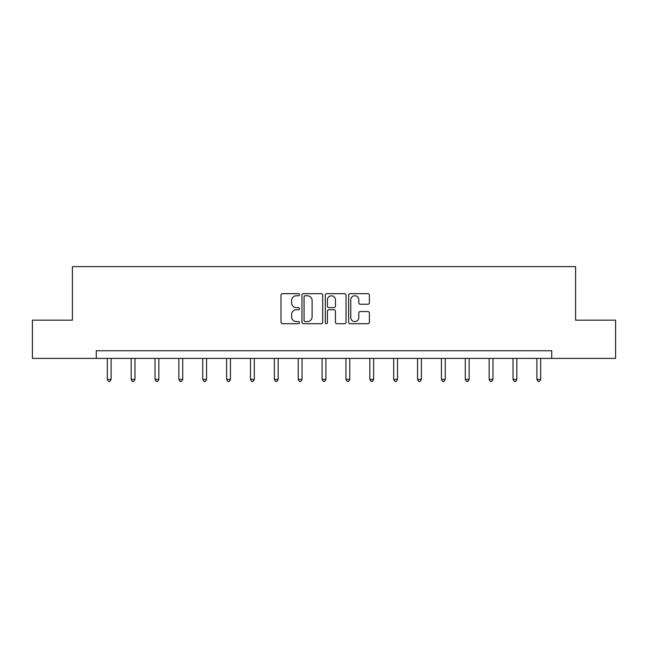<?xml version="1.0" encoding="UTF-8"?>
<svg xmlns="http://www.w3.org/2000/svg" width="648" height="648" viewBox="0 0 648 648"><rect width="100%" height="100%" fill="white"/><g stroke="black" fill="none" stroke-linecap="round" stroke-linejoin="round"><path stroke-width="0.97" d="M299.522 294.719A1.053 1.053 0 0 0 298.469 293.666L282.512 293.666A1.499 1.499 0 0 0 281.013 295.172L281.013 322.202A1.499 1.499 0 0 0 282.512 323.7L298.469 323.7A1.053 1.053 0 0 0 299.522 322.655A1.053 1.053 0 0 0 298.469 321.602L296.403 321.602A4.803 4.803 0 0 1 291.6 316.791L291.6 314.539A4.803 4.803 0 0 1 296.403 309.736L298.469 309.736A1.053 1.053 0 0 0 299.522 308.683A1.053 1.053 0 0 0 298.469 307.638L296.403 307.638A4.803 4.803 0 0 1 291.6 302.827L291.6 300.575A4.803 4.803 0 0 1 296.403 295.772L298.469 295.772A1.053 1.053 0 0 0 299.522 294.719M367.886 304.252A1.499 1.499 0 0 0 369.392 302.754L369.392 295.172A1.499 1.499 0 0 0 367.886 293.666L350.171 293.666A1.499 1.499 0 0 0 348.665 295.172L348.665 322.202A1.499 1.499 0 0 0 350.171 323.7L367.886 323.7A1.499 1.499 0 0 0 369.392 322.202L369.392 313.041A1.499 1.499 0 0 0 367.886 311.542L360.304 311.542A1.499 1.499 0 0 0 358.806 313.041L358.806 317.585A4.018 4.018 0 0 1 354.788 321.602A4.018 4.018 0 0 1 350.771 317.585L350.771 299.789A4.018 4.018 0 0 1 354.788 295.772A4.018 4.018 0 0 1 358.806 299.789L358.806 302.754A1.499 1.499 0 0 0 360.304 304.252L367.886 304.252M96.277 358.409L32.4 358.409L32.4 320.161L72.406 320.161L72.406 266.611L575.594 266.611L575.594 320.161L615.6 320.161L615.6 358.409L551.723 358.409L551.723 350.754L96.277 350.754L96.277 358.409L551.723 358.409M322.688 295.172A1.499 1.499 0 0 0 321.181 293.666L303.466 293.666A1.499 1.499 0 0 0 301.96 295.172L301.96 322.202A1.499 1.499 0 0 0 303.466 323.7L321.181 323.7A1.499 1.499 0 0 0 322.688 322.202L322.688 295.172M326.819 293.666L344.534 293.666A1.499 1.499 0 0 1 346.04 295.172L346.04 322.202A1.499 1.499 0 0 1 344.534 323.7L336.952 323.7A1.499 1.499 0 0 1 335.453 322.202L335.453 311.243A1.499 1.499 0 0 0 333.947 309.736L328.917 309.736A1.499 1.499 0 0 0 327.418 311.243L327.418 322.655A1.053 1.053 0 0 1 326.365 323.7A1.053 1.053 0 0 1 325.312 322.655L325.312 295.172A1.499 1.499 0 0 1 326.819 293.666M305.119 295.772A1.053 1.053 0 0 0 304.066 296.825L304.066 320.549A1.053 1.053 0 0 0 305.119 321.602L307.29 321.602A4.803 4.803 0 0 0 312.101 316.791L312.101 300.575A4.803 4.803 0 0 0 307.29 295.772L305.119 295.772M335.453 299.862A4.018 4.018 0 0 0 331.436 295.844A4.018 4.018 0 0 0 327.418 299.862L327.418 306.131A1.499 1.499 0 0 0 328.917 307.638L333.947 307.638A1.499 1.499 0 0 0 335.453 306.131L335.453 299.862M107.293 358.409L107.293 379.396L111.116 379.396L111.116 358.409M111.116 379.396L109.966 381.389L108.435 381.389L107.293 379.396M131.155 358.409L131.155 379.396L134.978 379.396L134.978 358.409M134.978 379.396L133.836 381.389L132.305 381.389L131.155 379.396M155.026 358.409L155.026 379.396L158.849 379.396L158.849 358.409M158.849 379.396L157.699 381.389L156.168 381.389L155.026 379.396M178.888 358.409L178.888 379.396L182.712 379.396L182.712 358.409M182.712 379.396L181.57 381.389L180.039 381.389L178.888 379.396M202.751 358.409L202.751 379.396L206.582 379.396L206.582 358.409M206.582 379.396L205.432 381.389L203.901 381.389L202.751 379.396M226.622 358.409L226.622 379.396L230.445 379.396L230.445 358.409M230.445 379.396L229.295 381.389L227.772 381.389L226.622 379.396M250.484 358.409L250.484 379.396L254.316 379.396L254.316 358.409M254.316 379.396L253.166 381.389L251.635 381.389L250.484 379.396M274.355 358.409L274.355 379.396L278.178 379.396L278.178 358.409M278.178 379.396L277.028 381.389L275.505 381.389L274.355 379.396M298.218 358.409L298.218 379.396L302.049 379.396L302.049 358.409M302.049 379.396L300.899 381.389L299.368 381.389L298.218 379.396M322.088 358.409L322.088 379.396L325.912 379.396L325.912 358.409M325.912 379.396L324.761 381.389L323.239 381.389L322.088 379.396M345.951 358.409L345.951 379.396L349.782 379.396L349.782 358.409M349.782 379.396L348.632 381.389L347.101 381.389L345.951 379.396M369.822 358.409L369.822 379.396L373.645 379.396L373.645 358.409M373.645 379.396L372.495 381.389L370.972 381.389L369.822 379.396M393.684 358.409L393.684 379.396L397.516 379.396L397.516 358.409M397.516 379.396L396.365 381.389L394.834 381.389L393.684 379.396M417.555 358.409L417.555 379.396L421.378 379.396L421.378 358.409M421.378 379.396L420.228 381.389L418.705 381.389L417.555 379.396M441.418 358.409L441.418 379.396L445.249 379.396L445.249 358.409M445.249 379.396L444.099 381.389L442.568 381.389L441.418 379.396M465.288 358.409L465.288 379.396L469.112 379.396L469.112 358.409M469.112 379.396L467.961 381.389L466.43 381.389L465.288 379.396M489.151 358.409L489.151 379.396L492.974 379.396L492.974 358.409M492.974 379.396L491.832 381.389L490.301 381.389L489.151 379.396M513.022 358.409L513.022 379.396L516.845 379.396L516.845 358.409M516.845 379.396L515.695 381.389L514.164 381.389L513.022 379.396M536.884 358.409L536.884 379.396L540.707 379.396L540.707 358.409M540.707 379.396L539.565 381.389L538.034 381.389L536.884 379.396"/></g></svg>
